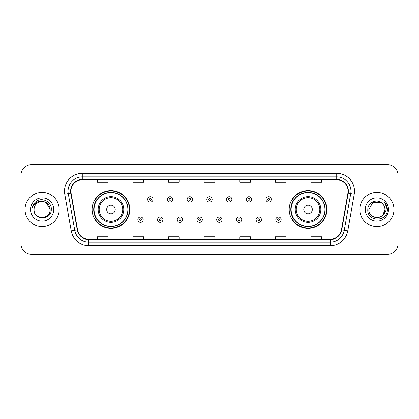 <?xml version="1.0" encoding="UTF-8"?>
<svg xmlns="http://www.w3.org/2000/svg" width="419" height="419" viewBox="0 0 419 419"><rect width="100%" height="100%" fill="white"/><g stroke="black" fill="none" stroke-linecap="round" stroke-linejoin="round"><path stroke-width="0.63" d="M289.189 209.5A18.855 18.855 0 0 0 308.044 228.355A18.855 18.855 0 0 0 326.899 209.5A18.855 18.855 0 0 0 308.044 190.645A18.855 18.855 0 0 0 289.189 209.5M92.101 209.5A18.855 18.855 0 0 0 110.956 228.355A18.855 18.855 0 0 0 129.811 209.5A18.855 18.855 0 0 0 110.956 190.645A18.855 18.855 0 0 0 92.101 209.5M96.621 219.106A17.252 17.252 0 0 1 96.621 199.894M293.709 219.106A17.252 17.252 0 0 1 293.709 199.894M20.95 175.346L20.95 243.654A10.674 10.674 0 0 0 31.624 254.323L387.376 254.323A10.674 10.674 0 0 0 398.05 243.654L398.05 175.346A10.674 10.674 0 0 0 387.376 164.677L31.624 164.677A10.674 10.674 0 0 0 20.95 175.346L20.95 243.654M25.04 209.5A17.074 17.074 0 0 0 42.12 226.574A17.074 17.074 0 0 0 59.194 209.5A17.074 17.074 0 0 0 42.12 192.426A17.074 17.074 0 0 0 25.04 209.5A17.074 17.074 0 0 0 42.12 226.574A17.074 17.074 0 0 0 59.194 209.5A17.074 17.074 0 0 0 42.12 192.426A17.074 17.074 0 0 0 25.04 209.5M359.806 209.5A17.074 17.074 0 0 0 376.88 226.574A17.074 17.074 0 0 0 393.96 209.5A17.074 17.074 0 0 0 376.88 192.426A17.074 17.074 0 0 0 359.806 209.5A17.074 17.074 0 0 0 376.88 226.574A17.074 17.074 0 0 0 393.96 209.5A17.074 17.074 0 0 0 376.88 192.426A17.074 17.074 0 0 0 359.806 209.5M70.9 191.143A11.386 11.386 0 0 1 82.281 179.761L336.719 179.761A11.386 11.386 0 0 1 347.927 193.122L341.454 229.832A11.386 11.386 0 0 1 330.245 239.239L88.755 239.239A11.386 11.386 0 0 1 77.546 229.832L71.073 193.122A11.386 11.386 0 0 1 70.9 191.143M70.612 191.143A11.669 11.669 0 0 0 70.79 193.169L77.264 229.884A11.669 11.669 0 0 0 88.755 239.527L330.245 239.527A11.669 11.669 0 0 0 341.736 229.884L348.21 193.169A11.669 11.669 0 0 0 336.719 179.473L82.281 179.473A11.669 11.669 0 0 0 70.612 191.143M64.767 194.233A17.787 17.787 0 0 1 82.281 173.356L336.719 173.356A17.787 17.787 0 0 1 354.233 194.233L347.76 230.948A17.787 17.787 0 0 1 330.245 245.644L88.755 245.644A17.787 17.787 0 0 1 71.24 230.948L64.767 194.233L68.266 193.615A14.23 14.23 0 0 1 82.281 176.912L336.719 176.912A14.23 14.23 0 0 1 350.734 193.615L344.256 230.33A14.23 14.23 0 0 1 330.245 242.088L88.755 242.088A14.23 14.23 0 0 1 74.744 230.33L68.266 193.615A14.23 14.23 0 0 1 68.051 191.143M387.376 164.677L31.624 164.677M31.624 254.323L387.376 254.323M398.05 243.654L398.05 175.346M341.736 229.884L344.256 230.33L350.734 193.615L354.233 194.233M204.163 179.761L204.163 182.171L214.837 182.171L214.837 179.761M168.59 179.761L168.59 182.171L179.259 182.171L179.259 179.761M133.012 179.761L133.012 182.171L143.686 182.171L143.686 179.761M97.438 179.761L97.438 182.171L108.112 182.171L108.112 179.761M239.741 179.761L239.741 182.171L250.41 182.171L250.41 179.761M275.314 179.761L275.314 182.171L285.988 182.171L285.988 179.761M310.888 179.761L310.888 182.171L321.562 182.171L321.562 179.761M214.837 239.239L214.837 236.829L204.163 236.829L204.163 239.239M179.259 239.239L179.259 236.829L168.59 236.829L168.59 239.239M143.686 239.239L143.686 236.829L133.012 236.829L133.012 239.239M108.112 239.239L108.112 236.829L97.438 236.829L97.438 239.239M250.41 239.239L250.41 236.829L239.741 236.829L239.741 239.239M285.988 239.239L285.988 236.829L275.314 236.829L275.314 239.239M321.562 239.239L321.562 236.829L310.888 236.829L310.888 239.239M34.075 209.5A8.045 8.045 0 0 1 42.12 201.455L46.137 202.534L50.16 209.5L46.137 202.534L42.12 201.455L46.137 202.534L50.16 209.5L46.137 202.534L42.12 201.455L46.137 202.534L50.16 209.5C50.652 219.875 33.583 219.875 34.075 209.5C33.326 220.74 51.647 220.483 51.286 209.5C51.909 201.811 41.921 196.825 36.003 201.628C33.913 203.299 32.661 205.457 32.247 208.091C33.908 203.372 37.197 201.162 42.12 201.455L46.137 202.534L50.16 209.5C50.652 219.875 33.583 219.875 34.075 209.5C33.583 219.875 50.652 219.875 50.16 209.5C50.652 219.875 33.583 219.875 34.075 209.5C33.583 219.875 50.652 219.875 50.16 209.5C50.652 219.875 33.583 219.875 34.075 209.5C33.583 219.875 50.652 219.875 50.16 209.5C50.652 219.875 33.583 219.875 34.075 209.5C33.583 219.875 50.652 219.875 50.16 209.5C50.107 212.14 49.018 214.298 46.891 215.974M42.12 201.455C47.001 201.932 49.683 204.613 50.16 209.5M30.519 209.5A11.601 11.601 0 0 0 42.12 221.101A11.601 11.601 0 0 0 53.716 209.5A11.601 11.601 0 0 0 42.12 197.899A11.601 11.601 0 0 0 30.519 209.5M115.225 209.5A4.269 4.269 0 0 0 110.956 205.231A4.269 4.269 0 0 0 106.688 209.5A4.269 4.269 0 0 0 110.956 213.769A4.269 4.269 0 0 0 115.225 209.5M123.762 209.5A12.806 12.806 0 0 0 110.956 196.694A12.806 12.806 0 0 0 98.151 209.5A12.806 12.806 0 0 0 110.956 222.306A12.806 12.806 0 0 0 123.762 209.5A12.806 12.806 0 0 1 110.956 222.306A12.806 12.806 0 0 1 98.151 209.5M127.853 209.5A16.896 16.896 0 0 0 110.956 192.604A16.896 16.896 0 0 0 94.055 209.5A16.896 16.896 0 0 0 110.956 226.396A16.896 16.896 0 0 0 127.853 209.5M129.455 209.5A18.499 18.499 0 0 1 95.144 219.106L96.862 219.106A17.059 17.059 0 0 0 128.015 209.542A17.059 17.059 0 0 0 96.862 199.894L95.144 199.894A18.499 18.499 0 0 1 129.455 209.5M312.312 209.5A4.269 4.269 0 0 0 308.044 205.231A4.269 4.269 0 0 0 303.775 209.5A4.269 4.269 0 0 0 308.044 213.769A4.269 4.269 0 0 0 312.312 209.5M320.849 209.5A12.806 12.806 0 0 0 308.044 196.694A12.806 12.806 0 0 0 295.238 209.5A12.806 12.806 0 0 0 308.044 222.306A12.806 12.806 0 0 0 320.849 209.5A12.806 12.806 0 0 1 308.044 222.306A12.806 12.806 0 0 1 295.238 209.5M324.945 209.5A16.896 16.896 0 0 0 308.044 192.604A16.896 16.896 0 0 0 291.147 209.5A16.896 16.896 0 0 0 308.044 226.396A16.896 16.896 0 0 0 324.945 209.5M326.542 209.5A18.499 18.499 0 0 1 292.232 219.106L293.949 219.106A17.059 17.059 0 0 0 325.102 209.542A17.059 17.059 0 0 0 293.949 199.894L292.232 199.894A18.499 18.499 0 0 1 326.542 209.5M374.413 217.152C380.515 218.116 384.019 215.565 384.925 209.5C385.417 219.875 368.348 219.875 368.84 209.5L372.863 202.534L368.84 209.5L372.863 202.534L380.902 202.534L382.149 203.424C377.215 198.25 367.714 202.513 367.803 209.5C366.897 221.913 387.025 222.238 387.355 210.102L387.371 209.5C387.339 206.86 386.465 204.545 384.736 202.55C386.051 204.702 386.512 207.023 386.124 209.5C385.747 211.611 384.721 213.334 383.045 214.669A8.045 8.045 0 0 0 384.925 209.5L383.045 214.669C378.776 220.436 368.421 216.743 368.84 209.5C368.348 219.875 385.417 219.875 384.925 209.5L383.024 214.69L384.925 209.5C385.417 219.875 368.348 219.875 368.84 209.5C368.348 219.875 385.417 219.875 384.925 209.5A8.045 8.045 0 0 0 382.149 203.424M365.284 209.5A11.601 11.601 0 0 0 376.88 221.101A11.601 11.601 0 0 0 388.481 209.5A11.601 11.601 0 0 0 376.88 197.899A11.601 11.601 0 0 0 365.284 209.5M387.371 209.5L384.893 202.728M384.815 202.639L387.366 209.804M153.04 199.434A2.666 2.666 0 0 1 150.374 202.099A2.666 2.666 0 0 1 147.708 199.434A2.666 2.666 0 0 1 150.374 196.762A2.666 2.666 0 0 1 153.04 199.434A2.666 2.666 0 0 0 150.374 196.762A2.666 2.666 0 0 0 147.708 199.434M172.748 199.434A2.666 2.666 0 0 1 170.083 202.099A2.666 2.666 0 0 1 167.417 199.434A2.666 2.666 0 0 1 170.083 196.762A2.666 2.666 0 0 1 172.748 199.434A2.666 2.666 0 0 0 170.083 196.762A2.666 2.666 0 0 0 167.417 199.434M192.457 199.434A2.666 2.666 0 0 1 189.791 202.099A2.666 2.666 0 0 1 187.125 199.434A2.666 2.666 0 0 1 189.791 196.762A2.666 2.666 0 0 1 192.457 199.434A2.666 2.666 0 0 0 189.791 196.762A2.666 2.666 0 0 0 187.125 199.434M212.166 199.434A2.666 2.666 0 0 1 209.5 202.099A2.666 2.666 0 0 1 206.834 199.434A2.666 2.666 0 0 1 209.5 196.762A2.666 2.666 0 0 1 212.166 199.434A2.666 2.666 0 0 0 209.5 196.762A2.666 2.666 0 0 0 206.834 199.434M231.875 199.434A2.666 2.666 0 0 1 229.209 202.099A2.666 2.666 0 0 1 226.543 199.434A2.666 2.666 0 0 1 229.209 196.762A2.666 2.666 0 0 1 231.875 199.434A2.666 2.666 0 0 0 229.209 196.762A2.666 2.666 0 0 0 226.543 199.434M251.583 199.434A2.666 2.666 0 0 1 248.917 202.099A2.666 2.666 0 0 1 246.252 199.434A2.666 2.666 0 0 1 248.917 196.762A2.666 2.666 0 0 1 251.583 199.434A2.666 2.666 0 0 0 248.917 196.762A2.666 2.666 0 0 0 246.252 199.434M271.292 199.434A2.666 2.666 0 0 1 268.626 202.099A2.666 2.666 0 0 1 265.96 199.434A2.666 2.666 0 0 1 268.626 196.762A2.666 2.666 0 0 1 271.292 199.434A2.666 2.666 0 0 0 268.626 196.762A2.666 2.666 0 0 0 265.96 199.434M137.851 219.64A2.666 2.666 0 0 1 140.517 216.969A2.666 2.666 0 0 1 143.188 219.64A2.666 2.666 0 0 1 140.517 222.306A2.666 2.666 0 0 1 137.851 219.64A2.666 2.666 0 0 0 140.517 222.306A2.666 2.666 0 0 0 143.188 219.64M157.56 219.64A2.666 2.666 0 0 1 160.226 216.969A2.666 2.666 0 0 1 162.897 219.64A2.666 2.666 0 0 1 160.226 222.306A2.666 2.666 0 0 1 157.56 219.64A2.666 2.666 0 0 0 160.226 222.306A2.666 2.666 0 0 0 162.897 219.64M177.268 219.64A2.666 2.666 0 0 1 179.934 216.969A2.666 2.666 0 0 1 182.605 219.64A2.666 2.666 0 0 1 179.934 222.306A2.666 2.666 0 0 1 177.268 219.64A2.666 2.666 0 0 0 179.934 222.306A2.666 2.666 0 0 0 182.605 219.64M196.977 219.64A2.666 2.666 0 0 1 199.643 216.969A2.666 2.666 0 0 1 202.314 219.64A2.666 2.666 0 0 1 199.643 222.306A2.666 2.666 0 0 1 196.977 219.64A2.666 2.666 0 0 0 199.643 222.306A2.666 2.666 0 0 0 202.314 219.64M216.686 219.64A2.666 2.666 0 0 1 219.357 216.969A2.666 2.666 0 0 1 222.023 219.64A2.666 2.666 0 0 1 219.357 222.306A2.666 2.666 0 0 1 216.686 219.64A2.666 2.666 0 0 0 219.357 222.306A2.666 2.666 0 0 0 222.023 219.64M236.395 219.64A2.666 2.666 0 0 1 239.066 216.969A2.666 2.666 0 0 1 241.732 219.64A2.666 2.666 0 0 1 239.066 222.306A2.666 2.666 0 0 1 236.395 219.64A2.666 2.666 0 0 0 239.066 222.306A2.666 2.666 0 0 0 241.732 219.64M256.103 219.64A2.666 2.666 0 0 1 258.774 216.969A2.666 2.666 0 0 1 261.44 219.64A2.666 2.666 0 0 1 258.774 222.306A2.666 2.666 0 0 1 256.103 219.64A2.666 2.666 0 0 0 258.774 222.306A2.666 2.666 0 0 0 261.44 219.64M275.812 219.64A2.666 2.666 0 0 1 278.483 216.969A2.666 2.666 0 0 1 281.149 219.64A2.666 2.666 0 0 1 278.483 222.306A2.666 2.666 0 0 1 275.812 219.64A2.666 2.666 0 0 0 278.483 222.306A2.666 2.666 0 0 0 281.149 219.64M336.719 173.356L336.719 179.473M68.266 193.615L70.79 193.169M88.755 245.644L88.755 239.527M330.245 239.527L330.245 245.644M71.24 230.948L77.264 229.884M348.21 193.169L350.734 193.615M82.281 173.356L82.281 179.473M344.256 230.33L347.76 230.948M122.72 209.5A11.763 11.763 0 0 0 110.956 197.737A11.763 11.763 0 0 0 99.193 209.5A11.763 11.763 0 0 0 110.956 221.263A11.763 11.763 0 0 0 122.72 209.5M319.807 209.5A11.763 11.763 0 0 0 308.044 197.737A11.763 11.763 0 0 0 296.28 209.5A11.763 11.763 0 0 0 308.044 221.263A11.763 11.763 0 0 0 319.807 209.5M149.483 199.434A0.89 0.89 0 0 0 150.374 200.324A0.89 0.89 0 0 0 151.264 199.434A0.89 0.89 0 0 0 150.374 198.543A0.89 0.89 0 0 0 149.483 199.434M169.192 199.434A0.89 0.89 0 0 0 170.083 200.324A0.89 0.89 0 0 0 170.973 199.434A0.89 0.89 0 0 0 170.083 198.543A0.89 0.89 0 0 0 169.192 199.434M188.901 199.434A0.89 0.89 0 0 0 189.791 200.324A0.89 0.89 0 0 0 190.682 199.434A0.89 0.89 0 0 0 189.791 198.543A0.89 0.89 0 0 0 188.901 199.434M208.61 199.434A0.89 0.89 0 0 0 209.5 200.324A0.89 0.89 0 0 0 210.39 199.434A0.89 0.89 0 0 0 209.5 198.543A0.89 0.89 0 0 0 208.61 199.434M228.318 199.434A0.89 0.89 0 0 0 229.209 200.324A0.89 0.89 0 0 0 230.099 199.434A0.89 0.89 0 0 0 229.209 198.543A0.89 0.89 0 0 0 228.318 199.434M248.027 199.434A0.89 0.89 0 0 0 248.917 200.324A0.89 0.89 0 0 0 249.808 199.434A0.89 0.89 0 0 0 248.917 198.543A0.89 0.89 0 0 0 248.027 199.434M267.736 199.434A0.89 0.89 0 0 0 268.626 200.324A0.89 0.89 0 0 0 269.517 199.434A0.89 0.89 0 0 0 268.626 198.543A0.89 0.89 0 0 0 267.736 199.434M141.407 219.64A0.89 0.89 0 0 0 140.517 218.749A0.89 0.89 0 0 0 139.632 219.64A0.89 0.89 0 0 0 140.517 220.53A0.89 0.89 0 0 0 141.407 219.64M161.116 219.64A0.89 0.89 0 0 0 160.226 218.749A0.89 0.89 0 0 0 159.34 219.64A0.89 0.89 0 0 0 160.226 220.53A0.89 0.89 0 0 0 161.116 219.64M180.825 219.64A0.89 0.89 0 0 0 179.934 218.749A0.89 0.89 0 0 0 179.049 219.64A0.89 0.89 0 0 0 179.934 220.53A0.89 0.89 0 0 0 180.825 219.64M200.533 219.64A0.89 0.89 0 0 0 199.643 218.749A0.89 0.89 0 0 0 198.758 219.64A0.89 0.89 0 0 0 199.643 220.53A0.89 0.89 0 0 0 200.533 219.64M220.242 219.64A0.89 0.89 0 0 0 219.357 218.749A0.89 0.89 0 0 0 218.467 219.64A0.89 0.89 0 0 0 219.357 220.53A0.89 0.89 0 0 0 220.242 219.64M239.951 219.64A0.89 0.89 0 0 0 239.066 218.749A0.89 0.89 0 0 0 238.175 219.64A0.89 0.89 0 0 0 239.066 220.53A0.89 0.89 0 0 0 239.951 219.64M259.66 219.64A0.89 0.89 0 0 0 258.774 218.749A0.89 0.89 0 0 0 257.884 219.64A0.89 0.89 0 0 0 258.774 220.53A0.89 0.89 0 0 0 259.66 219.64M279.368 219.64A0.89 0.89 0 0 0 278.483 218.749A0.89 0.89 0 0 0 277.593 219.64A0.89 0.89 0 0 0 278.483 220.53A0.89 0.89 0 0 0 279.368 219.64"/></g></svg>
